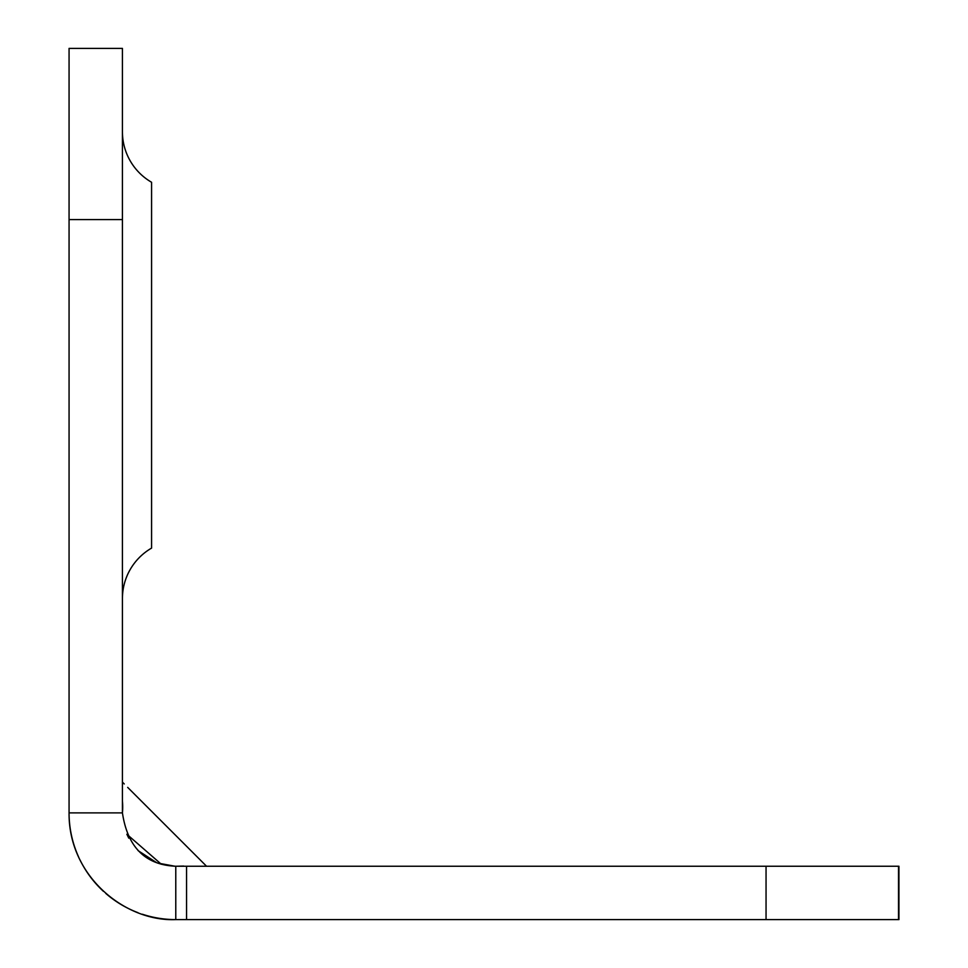 <?xml version="1.0" encoding="UTF-8"?>
<svg xmlns="http://www.w3.org/2000/svg" width="968" height="968" viewBox="0 0 968 968"><rect width="100%" height="100%" fill="white"/><g stroke="black" fill="none" stroke-linecap="round" stroke-linejoin="round"><path stroke-width="1.45" d="M122.428 782.12L124.243 783.947M197.98 857.672L203.038 862.742M206.547 866.251L135.326 795.018M185.299 866.251L183.593 866.251L185.299 866.251M181.948 866.251L180.375 866.251L181.948 866.251M178.85 866.251L177.398 866.251L178.85 866.251M122.428 219.603L69.067 219.603L69.067 48.4L122.428 48.4L122.428 219.603L69.067 219.603L69.067 812.89L122.428 812.89A66.695 60.79 -45 0 0 122.428 801.177A66.695 60.79 135 0 1 122.428 812.89L122.428 48.4L122.428 812.89C127.546 847.181 145.333 864.968 175.777 866.251L898.933 866.251L898.933 919.6L898.522 866.251L898.522 919.6L766.051 919.6L898.522 919.6M184.646 866.251L183.654 866.251M69.067 219.603L69.067 812.89C68.474 876.718 125.719 921.79 175.777 919.6C125.719 921.79 68.474 876.718 69.067 812.89L122.428 812.89C127.546 847.181 145.333 864.968 175.777 866.251L175.777 919.6L766.051 919.6L766.051 866.251L898.522 866.251M151.577 182.262L151.577 548.106L151.577 182.262A58.31 58.31 0 0 1 122.428 131.769A58.31 58.31 0 0 0 151.577 182.262M122.428 598.599A58.31 58.31 0 0 1 151.577 548.106A58.31 58.31 0 0 0 122.428 598.599M174.966 866.239L157.518 863.02M156.695 862.718L138.049 850.594M175.982 866.251L183.654 866.07M187.078 866.251L175.934 866.251M161.329 864.255L126.881 834.259L128.792 838.167L126.881 834.259M69.067 812.89A106.71 106.71 0 0 0 78.456 856.644M80.09 860.104A106.71 106.71 0 0 0 103.394 891.298M105.754 893.404A106.71 106.71 0 0 0 137.94 912.667M142.381 914.24A106.71 106.71 0 0 0 175.777 919.6L186.546 919.6L186.546 866.251L766.051 866.251L766.051 919.6L186.546 919.6L186.546 866.251L175.777 866.251L175.777 919.6M183.593 866.251L184.283 866.251M183.932 843.624L145.067 804.771M127.691 787.383L139.67 799.374M139.949 799.653L154.481 814.173M183.533 843.225L205.712 865.404"/></g></svg>
